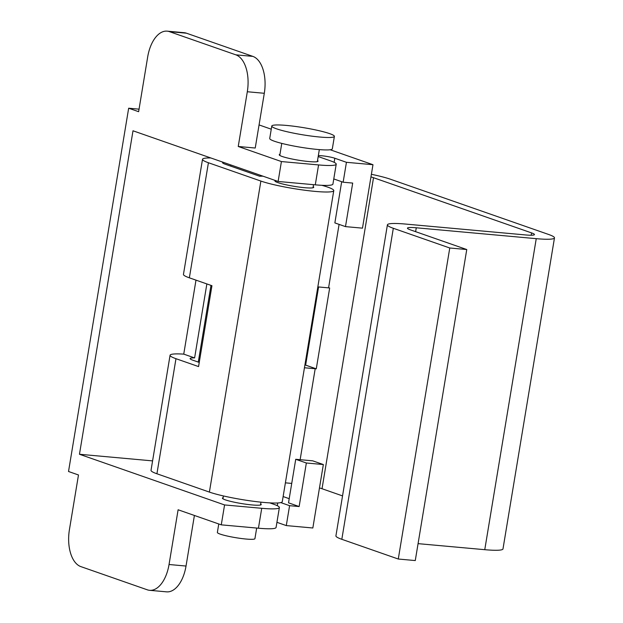 <?xml version="1.0" encoding="UTF-8"?>
<svg xmlns="http://www.w3.org/2000/svg" width="623" height="623" viewBox="0 0 623 623"><rect width="100%" height="100%" fill="white"/><g stroke="black" fill="none" stroke-linecap="round" stroke-linejoin="round"><path stroke-width="0.93" d="M275.382 180.514A19.671 2.227 9.4 0 0 274.922 180.888A19.671 2.227 9.4 0 0 284.766 184.501A19.671 2.227 9.4 0 0 304.624 187.694A19.671 2.227 9.4 0 0 313.735 187.313A19.671 2.227 9.4 0 0 313.205 186.651M210.784 157.954A39.342 4.454 9.4 0 0 202.514 159.301A39.342 4.454 9.4 0 0 208.417 162.743L260.881 181.067A39.981 4.525 9.4 0 0 315.246 191.409A39.981 4.525 9.4 0 0 333.772 190.63A39.981 4.525 9.4 0 0 321.826 185.304M202.514 159.301L183.458 274.385A39.342 4.454 9.4 0 0 189.361 277.827L211.945 285.708L198.558 366.581L175.974 358.692A39.342 4.454 -170.6 0 1 170.071 355.25L151.023 470.326A39.342 4.454 9.4 0 0 156.926 473.768L209.39 492.092A39.981 4.525 9.4 0 0 263.763 502.434A39.981 4.525 9.4 0 0 282.281 501.655L333.772 190.63M263.015 176.192A39.981 4.525 9.4 0 0 259.659 176.247L225.401 164.285A19.04 2.157 -170.6 0 1 222.551 162.619A19.04 2.157 -170.6 0 1 223.05 162.237M370.958 176.916A19.04 2.157 -170.6 0 1 373.52 177.711L531.59 232.916A19.04 2.157 -170.6 0 1 534.448 234.575A19.04 2.157 -170.6 0 1 525.625 234.949L405.643 224.07A39.342 4.454 9.4 0 0 387.413 224.841A39.342 4.454 9.4 0 0 393.315 228.283L449.767 247.993L466.759 249.535L410.308 229.817A19.04 2.157 -170.6 0 1 407.45 228.15A19.04 2.157 -170.6 0 1 416.273 227.784L536.247 238.664A39.342 4.454 9.4 0 0 554.478 237.893A39.342 4.454 9.4 0 0 548.575 234.45L390.512 179.253A39.342 4.454 9.4 0 0 371.394 174.3M319.467 487.941A19.04 2.157 -170.6 0 1 322.029 488.736L342.541 495.9M285.396 482.841L291.735 483.417M418.072 543.645L484.764 549.688A39.342 4.454 9.4 0 0 502.987 548.925L554.478 237.893M387.413 224.841L335.922 535.866A39.342 4.454 9.4 0 0 341.825 539.308L398.276 559.026L415.268 560.568L466.759 249.535M449.767 247.993L398.276 559.026M304.896 365.055A39.342 4.454 -170.6 0 1 305.636 365.125L318.579 286.962M170.071 355.25A39.342 4.454 -170.6 0 1 183.746 354.129L195.988 280.14M206.859 283.932L194.61 357.921A19.04 2.157 9.4 0 0 190.108 358.568A19.04 2.157 9.4 0 0 192.966 360.234L199.243 362.422M317.839 286.892L328.578 287.865A19.04 2.157 -170.6 0 1 329.668 287.974L316.274 368.839A19.04 2.157 9.4 0 0 315.191 368.738L304.445 367.757M316.274 368.839L305.636 365.125M194.61 357.921L183.746 354.129M317.528 160.532A19.671 2.227 -170.6 0 1 318.065 161.186A19.671 2.227 -170.6 0 1 308.946 161.567A19.671 2.227 -170.6 0 1 289.088 158.374A19.671 2.227 -170.6 0 1 279.244 154.761A19.671 2.227 -170.6 0 1 279.961 154.309M341.684 181.698L334.863 222.909L345.485 226.616L362.477 228.158L372.975 164.706L346.435 162.307L334.808 158.242A9.516 1.075 9.4 0 0 321.865 155.781A9.516 1.075 9.4 0 0 318.33 155.672M260.679 503.906A19.671 2.227 -170.6 0 1 261.216 504.56A19.671 2.227 -170.6 0 1 252.105 504.942A19.671 2.227 -170.6 0 1 232.239 501.749A19.671 2.227 -170.6 0 1 222.403 498.135A19.671 2.227 -170.6 0 1 223.12 497.684M333.78 178.941L343.141 182.212L352.696 183.076L345.485 226.616M315.285 184.836A38.073 4.306 9.4 0 0 332.923 184.097L336.218 164.192A38.073 4.306 -170.6 0 1 318.579 164.931L315.285 184.836L278.123 181.464L133.003 130.783L79.456 454.26L152.588 460.888M169.44 31.648L235.852 54.84L252.845 56.382L186.425 33.19L169.44 31.648A31.734 17.218 -84.8 0 0 167.151 31.15A31.734 17.218 -84.8 0 0 147.682 56.95L138.625 111.696L128.665 108.215L68.522 471.494L78.482 474.975L69.418 529.714A31.734 17.218 -84.8 0 0 80.873 566.619L147.293 589.81A31.734 17.218 -84.8 0 0 149.575 590.308A31.734 17.218 -84.8 0 0 169.043 564.508L178.108 509.77L221.274 524.846L258.436 528.211A38.073 4.306 9.4 0 0 276.075 527.471L279.377 507.566A38.073 4.306 -170.6 0 1 261.73 508.306L258.436 528.211M269.782 502.878L273.661 504.233A38.073 4.306 -170.6 0 1 279.377 507.566M276.931 522.315L286.292 525.586L312.839 527.993L323.345 464.54L306.352 462.998L299.141 506.546L289.586 505.681L286.292 525.586M289.586 505.681L280.747 502.59M289.204 498.68L283.122 496.554M299.141 506.546L288.519 502.831L295.73 459.291L312.715 460.833L323.345 464.54M261.73 508.306L224.568 504.942L221.274 524.846M318.189 156.529A9.516 1.075 9.4 0 0 318.883 156.801L330.509 160.859A38.073 4.306 -170.6 0 1 336.218 164.192M346.435 162.307L343.141 182.212M372.975 164.706L330.167 149.754M271.254 129.187L259.059 124.927M306.812 358.061L306.064 357.991M307.131 356.115L306.384 356.045M128.665 108.215L139.046 109.157M224.568 504.942L79.456 454.26M238.243 146.483L255.235 148.025L264.3 93.286L247.308 91.745L238.243 146.483L281.417 161.559L278.123 181.464M247.308 91.745A31.734 17.218 -84.8 0 0 235.852 54.84M281.417 161.559L318.579 164.931M169.043 564.508L186.028 566.05L194.407 515.462M252.845 56.382A31.734 17.218 95.2 0 1 264.3 93.286M167.151 31.15L184.143 32.692A31.734 17.218 95.2 0 1 186.425 33.19M186.028 566.05A31.734 17.218 95.2 0 1 166.567 591.85L149.575 590.308M295.73 459.291L306.352 462.998M218.766 523.966L217.365 532.455A19.04 2.157 9.4 0 0 226.889 535.951A19.04 2.157 9.4 0 0 246.108 539.043A19.04 2.157 9.4 0 0 254.924 538.669L256.684 528.055M271.776 126.041L269.72 138.485A31.734 3.59 9.4 0 0 285.591 144.31A31.734 3.59 9.4 0 0 317.629 149.465A31.734 3.59 9.4 0 0 332.324 148.85L334.387 136.406A31.734 3.59 9.4 0 0 318.509 130.573A31.734 3.59 9.4 0 0 286.479 125.425A31.734 3.59 9.4 0 0 271.776 126.041A31.734 3.59 9.4 0 0 287.655 131.874A31.734 3.59 9.4 0 0 319.685 137.021A31.734 3.59 9.4 0 0 334.387 136.406M531.59 232.916L531.201 235.237M393.315 228.283L341.825 539.308M416.273 227.784L415.627 231.678M536.247 238.664L484.764 549.688M175.974 358.692L156.926 473.768M208.417 162.743L189.361 277.827M260.881 181.067L209.39 492.092M230.915 164.978L230.72 166.139M210.987 285.373L198.285 362.088M315.191 368.738L300.138 459.688M339.091 224.389L328.578 287.865M373.52 177.711L322.029 488.736M334.808 158.242L334.138 162.33M277.741 502.963L277.29 505.705M306.656 354.401L307.427 354.308M222.933 498.789L223.408 495.947M275.452 181.542L275.615 180.592M279.782 155.415L281.767 143.391M260.5 505.012L260.967 502.161M313.019 187.764L313.533 184.681M317.348 161.637L319.334 149.606"/></g></svg>
